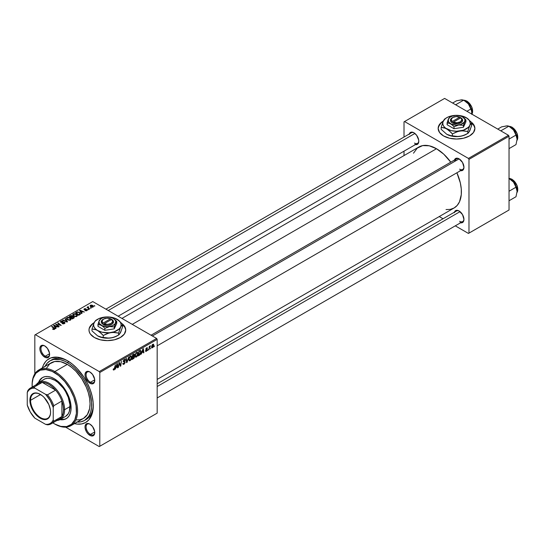 <?xml version="1.0" encoding="UTF-8"?>
<svg xmlns="http://www.w3.org/2000/svg" width="545" height="545" viewBox="0 0 545 545"><rect width="100%" height="100%" fill="white"/><g stroke="black" fill="none" stroke-linecap="round" stroke-linejoin="round"><path stroke-width="0.82" d="M443.14 121.406A18.373 10.607 0 0 0 438.153 128.545M443.535 120.922L439.549 124.362L438.153 128.422L439.549 132.483L443.535 135.923A18.373 10.607 180 0 1 438.153 128.422A18.373 10.607 180 0 1 443.296 121.058M93.978 322.994A18.373 10.607 0 0 0 88.992 330.134M94.374 322.504L90.395 325.944L89.346 327.933L88.992 330.004L89.346 332.075L90.395 334.065L94.374 337.505A18.373 10.607 180 0 1 88.992 330.004A18.373 10.607 180 0 1 94.142 322.64M90.163 424.282A6.124 3.536 -120 0 0 86.096 427.076A6.124 3.536 -120 0 0 90.422 434.426L89.884 435.36A6.887 3.978 60 0 1 85.013 426.926A6.887 3.978 60 0 1 89.884 424.112L88.017 423.465L86.437 423.772L85.102 425.883L85.102 428.077L86.437 431.729L88.017 433.861L90.831 435.802L92.589 435.98L94.38 434.488L94.66 431.395L92.589 426.619L89.884 424.112A6.887 3.978 60 0 1 94.755 432.546A6.887 3.978 60 0 1 89.884 435.36L90.422 434.426A6.124 3.536 60 0 1 86.423 429.031A6.124 3.536 60 0 1 87.364 424.119A6.124 3.536 60 0 1 90.163 424.282M45.017 346.082A6.124 3.536 -120 0 0 40.95 348.882A6.124 3.536 -120 0 0 45.276 356.226L44.738 357.166A6.887 3.978 60 0 1 39.86 348.725A6.887 3.978 60 0 1 44.738 345.911L42.871 345.264L41.291 345.571L39.955 347.683L39.955 349.876L40.684 352.329L42.871 355.66L45.685 357.609L47.442 357.779L49.234 356.294L49.513 353.201L47.442 348.425L44.738 345.911A6.887 3.978 60 0 1 49.609 354.352A6.887 3.978 60 0 1 44.738 357.166L45.276 356.226A6.124 3.536 60 0 1 41.277 350.83A6.124 3.536 60 0 1 42.217 345.925A6.124 3.536 60 0 1 45.017 346.082M90.163 372.146A6.124 3.536 -120 0 0 86.096 374.946A6.124 3.536 -120 0 0 90.422 382.29L89.884 383.23A6.887 3.978 60 0 1 85.013 374.79A6.887 3.978 60 0 1 89.884 371.976L88.017 371.329L86.437 371.635L85.102 373.747L85.102 375.941L85.831 378.394L88.017 381.725L90.831 383.673L92.589 383.844L94.38 382.358L94.66 379.266L92.589 374.49L89.884 371.976A6.887 3.978 60 0 1 94.755 380.417A6.887 3.978 60 0 1 89.884 383.23L90.422 382.29A6.124 3.536 60 0 1 86.423 376.895A6.124 3.536 60 0 1 87.364 371.99A6.124 3.536 60 0 1 90.163 372.146M49.581 353.746L45.276 356.226L49.581 353.746M94.728 431.94L90.422 434.426L94.728 431.94M94.728 379.81L90.422 382.29L94.728 379.81M151.047 335.223L456.546 158.84A6.124 3.536 60 0 1 459.346 159.004A6.124 3.536 -120 0 0 455.313 161.075M454.428 160.067A6.887 3.978 60 0 1 459.067 158.833L456.363 158.214L455.02 158.99L454.292 160.598M409.281 133.995A6.887 3.978 60 0 1 413.921 132.762L412.061 132.115L410.48 132.421L409.145 134.533M454.428 212.196A6.887 3.978 60 0 1 459.067 210.963L457.207 210.316L455.627 210.622L454.292 212.734M45.051 366.363A34.451 19.893 60 0 1 50.085 360.804L51.707 359.864A34.451 19.893 60 0 1 68.132 361.124A34.451 19.893 -120 0 0 50.917 360.368M42.34 367.93A36.747 21.214 60 0 1 67.308 360.633L62.239 358.283L57.368 357.179L50.821 357.929L47.224 360.007L45.705 361.498L43.3 365.293L42.34 367.93M121.957 318.423L418.887 146.993A35.214 20.329 -120 0 1 436.497 148.737L443.725 154.146L450.776 162.172A35.214 20.329 -120 0 0 436.497 148.737L132.272 324.377L436.497 148.737L429.269 145.801L422.661 145.597L417.245 148.138L413.492 153.206M446.028 209.559L450.334 209.382L454.101 207.986A35.214 20.329 -120 0 0 456.901 172.785L460.327 182.902L461.274 188.979L461.274 194.613L459.503 201.773L457.201 205.417L454.101 207.986L157.171 379.422M157.171 383.816L456.546 210.97A6.124 3.536 60 0 1 459.346 211.133M105.9 309.158L411.4 132.776A6.124 3.536 60 0 1 414.2 132.932M34.825 335.005L34.825 373.843L34.825 335.005L92.752 301.562L156.626 338.445L99.245 371.574L35.37 334.691L99.245 371.574L99.789 372.507L99.789 446.266L157.171 413.144L157.171 339.385L99.789 372.507L99.789 446.266L99.245 446.58L65.618 427.164L99.245 446.58L157.171 413.144L99.245 446.58L157.171 413.144L157.171 339.385L156.626 338.445L157.171 339.385L99.789 372.507L99.245 371.574L156.626 338.445L92.752 301.562L34.825 335.005M138.028 353.576L137.251 356.192L136.305 357.111L135.528 357.145L135.078 355.667L135.821 353.289L137.292 352.22L138.028 353.576L137.565 352.302L136.72 352.383L135.589 353.691L135.071 355.933L135.562 357.166L136.373 357.07L135.099 356.335L136.373 357.07L138.028 353.576L137.592 353.324L138.028 353.576M142.013 352.56L141.121 354.27L142.885 348.882L143.362 348.602L143.887 352.676L143.492 352.908L143.362 351.784L142.013 352.56L143.362 351.784L143.492 352.908L143.887 352.676L143.362 348.602L142.885 348.882L141.121 354.27L142.013 352.56M114 369.987L113.319 369.96L113.258 369.054L113.653 368.767L113.857 369.524L114.389 369.033L115.397 364.748L114.668 369.217L114 369.987L114.927 368.229L115.397 364.748L114.021 369.462L113.653 368.767L113.258 369.054L114 369.987L113.224 369.469M125.18 362.248L124.444 363.883L123.088 364.346L122.823 363.413L123.211 363.133L123.817 363.788L124.771 362.684L124.628 362.153L123.238 361.607L123.865 359.87L124.703 359.4L125.302 359.748L125.377 360.293L124.982 360.565L124.328 360.047L123.606 361.015L124.941 361.546L125.18 362.248L123.606 361.083L124.26 360.088L125.377 360.293L125.057 359.448L124.274 359.571L123.211 361.342L124.791 362.514L124.022 363.692L123.313 363.719L123.211 363.133L122.823 363.413L123.136 364.373L123.994 364.217L122.823 363.542L123.994 364.217L125.18 362.248L123.225 361.117L125.18 362.248M128.722 357.057L127.067 362.384L126.563 362.677L125.984 358.637L126.386 358.406L126.883 361.873L128.722 357.057L126.883 361.873L126.386 358.406L125.984 358.637L126.563 362.677L127.067 362.384L126.474 362.044L127.067 362.384L128.722 357.057M131.727 357.213L130.95 359.823L130.078 360.708L129.226 360.783L128.797 359.032L129.519 356.927L130.991 355.858L131.727 357.213L131.263 355.94L130.418 356.021L129.294 357.329L128.777 359.564L129.26 360.804L130.078 360.708L128.804 359.972L130.078 360.708L131.727 357.213L131.291 356.961L131.727 357.213M154.508 345.918L154.017 346.824L154.508 345.918M134.533 356.716L133.539 356.144L134.533 356.716L134.227 357.84L131.924 359.584L132.564 354.836L134.465 354.209L134.056 356.103L134.533 356.716L134.056 356.103L134.581 354.734L134.056 354.046L132.564 354.836L131.924 359.584L133.443 358.705L133 358.453L133.443 358.705L134.533 356.716L134.056 356.103M116.078 367.534L115.193 369.244L116.95 363.856L117.434 363.576L117.952 367.65L117.556 367.882L117.427 366.758L116.078 367.534L117.427 366.758L117.556 367.882L117.952 367.65L117.434 363.576L116.95 363.856L115.193 369.244L116.078 367.534M119.144 364.292L118.34 367.425L118.987 362.677L119.403 362.439L120.486 365.525L121.412 361.274L120.772 366.022L120.356 366.26L119.266 363.181L119.144 364.292L119.266 363.181L120.356 366.26L120.772 366.022L121.412 361.274L120.486 365.525L119.403 362.439L118.987 362.677L118.34 367.425L119.144 364.292L118.796 364.087L119.144 364.292M146.789 349.822L145.801 349.25L146.932 350.088L146.414 350.878L145.849 350.408L145.454 350.687L146.401 351.287L145.61 351.321L145.454 350.687L145.849 350.408L146.264 350.946L146.932 350.142L145.931 349.652L145.856 348.841L146.625 347.853L147.463 347.948L147.13 348.589L146.816 348.18L146.23 348.746L147.327 349.747L146.571 351.171L147.327 349.822L146.196 348.943L146.612 348.262L147.525 348.303L147.3 347.744M139.956 354.843L138.226 355.946L138.866 351.198L140.501 350.415L141.121 351.423L140.685 353.712L139.956 354.843L141.128 351.689L140.29 350.435L138.866 351.198L138.226 355.946L139.343 355.299L138.9 355.04L139.956 354.843M153.772 345.06L153.022 347.315L151.837 347.751L151.673 346.286L152.287 344.774L153.254 344.133L153.765 344.828L152.852 344.263L151.605 347.008L152.546 347.73L151.619 347.199L152.546 347.73L153.772 345.06L153.302 344.787L153.772 345.06M150.863 348.023L150.379 348.929L150.863 348.023M149.453 348.187L148.853 349.808L149.323 346.354L149.718 346.13L149.616 346.845L150.529 345.721L149.453 348.187L150.529 345.721L149.616 346.845L149.718 346.13L149.323 346.354L148.853 349.808L149.453 348.187L149.098 347.983L149.453 348.187M148.206 349.556L147.722 350.462L148.206 349.556M88.569 309.608L87.718 309.471L88.569 309.608M91.226 308.075L90.375 307.939L91.226 308.075M76.879 316.413L77.37 315.255L76.014 314.022L74.256 313.695L72.853 314.424L73.52 315.943L75.973 316.686L77.438 315.589L76.327 314.186L73.33 313.968L72.778 314.949L73.936 316.216L76.879 316.413M82.002 313.395L81.437 312.53L82.779 311.754L84.339 312.047L80.026 310.159L79.55 310.439L81.58 313.641L82.002 313.395L81.437 312.53L82.779 311.754L84.339 312.047L80.026 310.159L79.55 310.439L81.58 313.641L82.002 313.395M72.567 316.597L72.165 315.766L72.165 317.088L72.165 315.766L70.789 315.569L70.196 316.345L70.196 315.834L69.229 316.393L72.376 318.954L74.236 317.776L74.011 316.904L72.567 316.597L72.417 315.943L71.531 315.535L69.229 316.393L72.376 318.954L74.324 317.49L72.642 316.352M67.519 321.754L65.386 318.614L64.964 318.859L66.79 321.55L63.05 319.963L62.648 320.194L67.021 322.047L67.519 321.754L65.386 318.614L64.964 318.859L66.79 321.55L63.05 319.963L62.648 320.194L67.021 322.047L67.519 321.754M54.5 329.33L54.371 328.185L54.371 329.398L54.371 328.185L52.061 326.312L52.061 326.864L52.061 326.312L51.659 326.537L53.887 328.349L54.084 329.5L54.084 329.057L53.219 329.03L53.219 329.446L52.926 328.819L52.926 329.316L52.926 328.819L52.579 329.078L53.914 329.527L54.834 328.751L52.061 326.312L51.659 326.537L54.268 328.792L52.722 329.194L54.5 329.33L54.854 328.867M59.194 326.564L56.51 324.404L61.231 325.392L58.077 322.831L57.681 323.062L60.366 325.222L55.651 324.234L58.792 326.796L59.194 326.564L56.51 324.404L61.231 325.392L58.077 322.831L57.681 323.062L60.366 325.222L55.651 324.234L58.792 326.796L59.194 326.564M94.374 337.505L100.335 339.808L107.365 340.611L114.395 339.808L120.356 337.505L124.342 334.065L125.738 330.004L124.342 325.944L122.564 324.043A18.373 10.607 180 0 1 125.738 330.004A18.373 10.607 180 0 1 114.395 339.808A18.373 10.607 180 0 1 94.374 337.505M56.067 328.369L55.501 327.504L56.85 326.728L58.404 327.02L54.098 325.133L53.614 325.413L55.645 328.615L56.067 328.369L55.501 327.504L56.85 326.728L58.404 327.02L54.098 325.133L53.614 325.413L55.645 328.615L56.067 328.369M64.494 323.56L65.039 322.906L64.385 322.136L61.02 321.945L61.469 321.339L62.982 321.087L61.387 320.944L60.434 321.577L61.258 322.517L64.283 322.524L63.976 323.349L62.041 323.498L63.602 323.873L65.039 322.865L64.569 322.231L61.204 322.109L61.319 321.421L63.091 321.148L60.89 321.155L60.386 321.768L60.836 322.347L64.215 322.477L64.078 323.287L62.041 323.498L64.494 323.56M70.578 320.051L71.068 318.893L69.712 317.66L67.955 317.333L66.558 318.055L67.219 319.581L69.678 320.317L71.136 319.227L70.026 317.824L67.035 317.606L66.483 318.587L67.641 319.854L70.578 320.051M85.027 310.63L86.478 310.807L87.343 310.003L86.526 309.465L84.625 309.546L84.713 308.995L86.008 308.811L84.666 308.674L83.93 309.178L84.155 309.724L86.812 310.003L85.027 310.63L86.9 310.623L87.03 309.628L84.829 309.621L84.604 309.056L86.008 308.811L84.277 308.845L84.237 309.771L86.669 309.873L86.573 310.418L85.027 310.63M80.313 314.267L79.338 312.346L79.338 312.844L79.338 312.346L77.002 311.965L76.47 312.728L76.47 312.217L75.53 312.762L78.678 315.317L80.435 314.077L79.917 312.755L77.628 311.863L75.53 312.762L78.678 315.317L80.496 313.804M93.052 307.073L93.447 306.31L92.357 305.268L90.995 305.071L90.095 305.67L90.865 306.896L92.568 307.257L93.461 306.467L92.575 305.384L90.504 305.248L90.068 305.847L91.015 306.985L93.052 307.073M89.707 308.947L88.256 307.653L88.276 306.651L87.759 306.917L87.888 307.475L87.016 307.319L89.312 309.178L89.707 308.947L88.808 308.197L88.276 306.651L87.888 307.475L87.016 307.319L89.312 309.178L89.707 308.947M94.864 305.97L94.013 305.834L94.864 305.97M93.277 404.676A34.451 19.893 60 0 1 86.158 419.534A34.451 19.893 60 0 1 85.327 419.97A34.451 19.893 -120 0 0 93.277 404.676M404.015 121.855L404.015 137.04L404.015 121.855L444.618 98.42L508.492 135.296L468.434 158.425L404.56 121.549L468.434 158.425L468.979 159.365L468.979 233.124L509.037 209.995L509.037 136.236L468.979 159.365L468.979 233.124L468.434 233.43L455.286 225.841L468.434 233.43L509.037 209.995L468.434 233.43L509.037 209.995L509.037 136.236L508.492 135.296L509.037 136.236L468.979 159.365L468.434 158.425L508.492 135.296L444.618 98.42L404.015 121.855M404.015 151.183L404.015 155.577L404.015 151.183M443.037 218.77L439.229 216.576L443.037 218.77M443.535 135.923L449.496 138.219L456.526 139.03L463.557 138.219L469.518 135.923L473.503 132.483L474.899 128.422L473.503 124.362L471.718 122.455A18.373 10.607 180 0 1 474.899 128.422A18.373 10.607 180 0 1 463.557 138.219A18.373 10.607 180 0 1 443.535 135.923M460.021 222.653L462.514 222.558L463.57 221.338L463.945 219.403L462.514 214.601L459.067 210.963A6.887 3.978 60 0 1 463.945 219.403A6.887 3.978 60 0 1 460.552 222.803M414.874 144.459L416.632 144.629L417.974 143.853L418.703 142.245L418.703 140.051L416.632 135.276L413.921 132.762A6.887 3.978 60 0 1 418.792 141.203A6.887 3.978 60 0 1 415.406 144.609M460.021 170.524L462.514 170.422L463.57 169.209L463.945 167.267L462.514 162.464L459.067 158.833A6.887 3.978 60 0 1 463.945 167.267A6.887 3.978 60 0 1 460.552 170.674M463.931 166.94A6.124 3.536 60 0 1 462.671 169.447A6.124 3.536 60 0 1 459.612 169.148A6.124 3.536 -120 0 0 463.931 166.94M418.785 140.876A6.124 3.536 60 0 1 417.524 143.383A6.124 3.536 60 0 1 414.466 143.076A6.124 3.536 -120 0 0 418.785 140.876M463.931 219.076A6.124 3.536 60 0 1 462.671 221.577A6.124 3.536 60 0 1 459.612 221.277A6.124 3.536 -120 0 0 463.931 219.076M74.488 423.622L77.254 424.099L81.743 423.921L85.681 422.464L88.91 419.779L92.173 413.703L93.168 408.512L93.168 402.626L92.173 396.283L90.225 389.723L87.398 383.203L83.794 376.963L77.254 368.658L72.376 364.135L67.308 360.633A36.747 21.214 60 0 1 93.29 405.637A36.747 21.214 60 0 1 74.488 423.622M94.748 380.09A6.124 3.536 60 0 1 93.488 382.597A6.124 3.536 60 0 1 90.422 382.29A6.124 3.536 -120 0 0 94.748 380.09M94.748 432.226A6.124 3.536 60 0 1 93.488 434.726A6.124 3.536 60 0 1 90.422 434.426A6.124 3.536 -120 0 0 94.748 432.226M49.602 354.025A6.124 3.536 60 0 1 48.341 356.532A6.124 3.536 60 0 1 45.276 356.226A6.124 3.536 -120 0 0 49.602 354.025M125.738 330.134A18.373 10.607 0 0 0 122.734 324.445M125.384 328.185L122.645 324.364M94.374 322.756L92.091 324.364L89.346 328.185M474.899 128.545A18.373 10.607 0 0 0 471.895 122.857M474.545 126.604L471.8 122.775M443.535 121.167L441.246 122.775L438.507 126.604M56.067 324.575L56.067 323.996L56.067 324.575M58.015 324.875L58.015 324.52L58.015 324.875M58.077 323.389L58.077 322.831L58.077 323.389M56.51 324.936L56.51 324.404L56.51 324.936M57.286 325.563L57.286 324.997L57.286 325.563M54.098 326.169L54.098 325.133L54.098 326.169M55.501 328.39L55.501 327.504L55.501 328.39M55.277 327.123L54.677 326.169L54.677 327.089L54.214 325.542L54.214 326.36L54.214 325.542L56.346 326.503L56.346 327.014L56.346 326.503L55.277 327.123L55.277 328.036L55.277 327.123L54.214 325.542L56.346 326.503L55.277 327.123M53.887 328.349L54.084 329.057M62.389 323.675L62.389 323.246L62.389 323.675M62.505 323.723L62.505 323.314L62.505 323.723M63.043 323.866L63.043 323.505L63.043 323.866M64.078 323.757L64.078 323.287L64.078 323.757M64.215 322.477L64.078 323.287M60.89 322.374L60.89 321.155L60.89 322.374M61.204 322.109L61.319 321.421M61.687 322.579L61.687 322.218L61.687 322.579M62.764 322.47L62.764 322.054L62.764 322.47M64.569 323.512L64.569 322.231L64.569 323.512M63.05 320.365L63.05 319.963L63.05 320.365M65.672 321.475L65.672 321.06L65.672 321.475M66.79 321.952L66.79 321.55L66.79 321.952M65.386 319.493L65.386 318.614L65.386 319.493M67.035 319.431L67.035 317.606L67.035 319.431M70.026 318.328L70.026 317.824L70.026 318.328M67.083 318.573L67.573 317.81L68.861 317.735L70.455 318.859L70.162 320.228L70.162 319.779L68.922 319.949L67.539 319.288L67.083 318.573L67.464 317.871L69.597 318.028L70.543 319.193L70.162 319.779L68.05 319.636L68.05 320.058L67.083 318.573L67.083 319.472L67.076 318.457L67.076 319.465M73.807 318.13L73.807 316.768L73.807 318.13M70.979 317.265L69.998 316.468L69.998 317.02L70.673 316.073L71.79 315.998L72.104 317.122L72.104 316.434L71.62 317.401L71.62 316.89L70.979 317.265L70.979 317.817L69.998 316.468L71.79 315.998L72.083 316.502L70.979 317.265M72.41 318.423L71.347 317.558L71.347 318.116L71.347 317.558L72.178 317.081L73.405 316.986L73.514 318.294L73.514 317.762L73.146 318.512L73.146 318.001L72.41 318.423L72.41 318.934L71.347 317.558L73.405 316.986L73.514 317.762L72.41 318.423M71.79 315.998L72.104 316.434M85.32 310.766L85.32 310.343L85.32 310.766M86.573 310.779L86.573 310.418L86.573 310.779M86.669 309.873L86.573 310.418M84.277 308.845L84.237 309.771M84.57 309.512L84.604 309.056M87.03 310.541L87.03 309.628L87.03 310.541M87.35 310.078L87.03 309.628M80.026 311.195L80.026 310.159L80.026 311.195M81.437 313.416L81.437 312.53L81.437 313.416M81.212 312.149L80.605 311.195L80.605 312.115L80.149 310.568L80.149 311.386L80.149 310.568L82.281 311.529L82.281 312.04L82.281 311.529L81.212 312.149L81.212 313.062L81.212 312.149L80.149 310.568L82.281 311.529L81.212 312.149M78.705 314.785L76.293 312.83L76.293 313.382L76.293 312.83L77.431 312.244L78.923 312.564L79.904 313.722L78.705 315.296L78.705 314.785L76.293 312.83L77.717 312.21L79.284 312.796L79.87 313.906L78.705 314.785M73.33 315.793L73.33 313.968L73.33 315.793M76.327 314.697L76.327 314.186L76.327 314.697M74.352 315.998L73.377 314.942L73.377 315.841L73.759 314.233L75.891 314.39L76.845 315.555L76.463 316.591L76.463 316.141L74.352 315.998L74.352 316.42L73.377 314.942L74.277 314.063L75.782 314.329L76.838 315.46L76.075 316.291L74.352 315.998M90.504 306.624L90.504 305.248L90.504 306.624M92.575 305.902L92.575 305.384L92.575 305.902M91.362 306.733L90.831 305.459L92.18 305.609L92.705 306.876L92.705 307.223L91.362 306.733L91.362 307.148L90.606 305.963L91.07 305.37L92.923 306.419L92.555 306.944L91.362 306.733M90.586 306.692L90.831 305.459M92.929 307.135L92.929 306.522L92.705 306.876M90.777 308.252L90.777 307.707L90.777 308.252M87.418 307.646L87.418 307.087L87.418 307.646M87.888 308.027L87.888 307.475L87.888 308.027M87.909 306.746L87.888 307.475M88.276 307.046L88.276 306.651L88.276 307.046M88.12 308.211L88.263 307.053M88.808 308.77L88.808 308.197L88.808 308.77M88.12 309.792L88.12 309.24L88.12 309.792M94.414 306.154L94.414 305.602L94.414 306.154M73.405 316.986L73.514 317.762M73.377 314.942L73.371 315.834M133.661 354.209L134.581 354.734L133.661 354.209M133.566 354.775L132.885 355.163L132.687 356.641L132.544 354.965L133.566 354.775L133.123 354.516L134.186 354.986L132.687 356.641L132.346 356.444L134.07 355.538L134.09 354.659L133.566 354.775L134.186 354.986M133.45 356.716L132.612 357.193L132.394 358.801L132.272 357.002L133.45 356.716L133.007 356.457L134.138 356.934L133.525 358.126L132.394 358.801L132.054 358.603L134.016 357.493L134.07 356.621L133.45 356.716L134.138 356.934M130.405 356.539L129.492 357.724L129.179 359.598L129.703 360.293L130.657 359.632L131.331 357.568L130.814 356.43L130.405 356.539L131.331 357.391L130.105 360.177L128.79 359.141L129.165 359.359L129.301 357.316L130.405 356.539L130.017 356.314L130.998 356.491L130.31 356.089M130.105 360.177L128.784 359.809M126.256 360.518L126.747 360.804L126.256 360.518M126.413 361.601L126.883 361.873L126.413 361.601M122.823 363.433L123.313 363.719L122.823 363.433M124.022 363.692L123.313 363.719M124.131 362.084L124.682 362.193M124.28 359.564L125.384 360.197L124.28 359.564M124.199 359.611L125.377 360.293L124.199 359.611M124.26 360.088L124.989 360.463M123.265 360.892L123.606 361.083L123.265 360.892M124.921 361.539L124.43 361.458M114.021 369.462L113.619 369.169M114.586 368.032L114.927 368.229L114.586 368.032M117.495 367.391L117.952 367.65L117.495 367.391M116.984 366.506L117.427 366.758L116.984 366.506M116.296 366.901L116.875 364.074L117.373 366.281L116.01 366.731L117.373 366.281L117.134 364.224L116.296 366.901M119.335 363.447L119.92 363.788L119.335 363.447M119.655 364.421L120.288 364.782L119.655 364.421M119.961 365.218L120.486 365.525L119.961 365.218M120.125 365.647L120.772 366.022L120.125 365.647M146.414 350.878L145.849 350.408M147.525 348.303L146.687 347.819L147.525 348.303L146.625 347.853L145.801 349.236L146.85 349.856M146.612 348.262L147.13 348.589M145.835 348.943L146.237 349.175L145.835 348.943M146.285 349.222L147.327 349.822L146.285 349.222M145.454 350.748L145.706 351.396L146.401 351.287L145.454 350.742M143.43 352.417L143.887 352.676L143.43 352.417M142.919 351.532L143.362 351.784L142.919 351.532M142.231 351.927L142.81 349.1L143.308 351.307L141.945 351.763L143.308 351.307L143.069 349.25L142.231 351.927M140.726 350.483L140.29 350.435M140.699 351.436L141.128 351.689L140.699 351.436M140.256 350.98L139.186 351.525L138.696 355.163L140.263 353.828L140.733 351.886L140.256 350.98L140.733 351.886L139.2 354.87L138.355 354.965L138.696 355.163L139.186 351.525L138.846 351.327L140.256 350.98L139.752 350.687L140.46 351.021L139.82 350.646M136.706 352.901L135.787 354.087L135.48 355.96L136.005 356.655L136.958 355.994L137.626 353.93L137.108 352.792L136.706 352.901L137.633 353.753L136.4 356.546L135.092 355.504L135.467 355.721L135.603 353.678L136.706 352.901L136.318 352.676L137.299 352.853L136.604 352.452M136.4 356.546L135.085 356.178M151.912 347.805L152.546 347.73M153.465 344.195L152.852 344.263M152.001 346.729L152.539 344.495L153.383 345.285L152.546 347.335L151.639 346.518L152.109 347.274L152.546 347.335L152.001 346.729L152.436 345.08L152.838 344.665L153.383 345.285L152.838 344.665M149.964 346.075L150.372 346.307L149.964 346.075M152.546 347.335L153.383 345.285M42.721 377.433A23.735 13.7 -120 0 0 39.042 382.215L40.057 380.144L42.449 377.583A23.735 13.7 60 0 1 54.316 378.761L59.187 382.406L64.964 389.307L69.12 397.55L70.775 403.859L71.02 409.683L70.373 413.035L69.12 415.815L67.287 417.92L64.964 419.262L59.936 419.643A23.735 13.7 60 0 0 66.183 418.689A23.735 13.7 60 0 0 69.821 399.676A23.735 13.7 60 0 0 54.316 378.761L51.046 377.242L47.892 376.527L44.997 376.643L42.449 377.583A23.735 13.7 60 0 0 38.504 382.522L40.364 379.32L42.449 377.583M32.121 385.015A32.155 18.564 60 0 1 38.784 369.98A32.155 18.564 60 0 1 54.861 371.574L54.316 372.507A31.385 18.121 60 0 1 76.511 410.95A31.385 18.121 60 0 1 54.316 423.765L54.861 424.078A32.155 18.564 -120 0 0 77.594 410.95A32.155 18.564 -120 0 0 54.861 371.574A32.155 18.564 60 0 1 75.864 399.907A32.155 18.564 60 0 1 70.932 425.672A32.155 18.564 60 0 1 54.861 424.078L60.761 426.381L66.647 426.565L71.47 424.303L74.822 419.786L76.402 413.403L76.082 405.705L73.888 397.359L70.012 389.076L64.78 381.575L58.649 375.505L52.143 371.377L45.821 369.558L40.235 370.198L35.861 373.243L33.075 378.434L32.23 382.876L32.169 387.059A31.385 18.121 60 0 1 32.121 385.322A31.385 18.121 60 0 1 54.316 372.507L54.861 371.574L67.308 364.387L54.861 371.574A32.155 18.564 -120 0 0 32.121 384.702L32.121 385.322M70.932 425.672L83.385 418.485A32.155 18.564 -120 0 0 88.31 392.72A32.155 18.564 -120 0 0 67.308 364.387L71.742 367.453L76.007 371.404L81.73 378.673L86.212 386.964L88.31 392.72L89.605 398.388L90.048 403.763L89.605 408.634L87.357 414.588L83.385 418.485L79.938 419.759L76.007 419.916M76.634 422.007L80.844 421.837L84.536 420.474L88.794 416.298L90.62 412.258L91.553 407.394L91.553 401.876L89.816 392.87L87.561 386.705L84.536 380.696L80.844 375.062L74.379 367.8L69.699 364.026L64.923 361.267L60.236 359.639L53.778 359.434L50.085 360.804A34.451 19.893 60 0 1 67.308 362.507L68.888 361.601L67.308 362.507A34.451 19.893 60 0 1 89.816 392.87A34.451 19.893 60 0 1 84.536 420.474A34.451 19.893 60 0 1 77.199 422.055M43.144 379.96L44.138 379.266A21.439 12.378 60 0 1 54.861 380.321A21.439 12.378 60 0 1 68.861 399.213A21.439 12.378 60 0 1 65.577 416.387L60.161 419.514A21.439 12.378 60 0 1 56.939 420.495A21.439 12.378 -120 0 0 64.603 409.704L63.52 409.704A20.669 11.935 60 0 1 61.898 416.496A20.669 11.935 60 0 1 55.597 420.134M50.085 360.804L47.054 363.317L44.806 366.88M46.305 368.461L49.731 363.835L54.677 361.519L60.706 361.703L67.308 364.387A32.155 18.564 -120 0 0 51.23 362.793L38.784 369.98M52.838 422.859L54.316 423.765A31.385 18.121 60 0 1 52.838 422.859M60.481 419.33L64.181 419.323L66.183 418.689M38.729 382.386A21.439 12.378 60 0 1 55.243 388.129A21.439 12.378 60 0 1 64.603 409.704L70.012 406.577L64.603 409.704A21.439 12.378 -120 0 0 53.321 386.269A21.439 12.378 -120 0 0 36.27 384.688A21.439 12.378 60 0 1 38.729 382.386L45.242 378.748L47.715 378.264L50.46 378.537L54.861 380.321L57.818 382.365L63.281 388.135L65.577 391.637L68.227 397.291L69.944 404.819L69.365 411.284L68.227 413.791L65.577 416.387M60.468 419.33A23.735 13.7 -120 0 0 66.449 418.533M507.218 125.875L501.707 126.828L497.762 129.104L501.707 126.828L507.225 125.834L508.853 126.188L500.787 130.848L508.853 126.188L513.526 129.996A10.103 5.832 -120 0 0 509.957 126.828L513.526 129.996L515.992 135.078L509.037 139.098L515.992 135.078L517.103 139.2L515.992 144.602L509.037 148.621L515.992 144.602L517.103 139.2L516.558 135.732L514.303 131.045L511.803 128.177L509.023 126.358M517.75 137.265A7.964 4.598 -120 0 0 512.123 127.326L511.796 127.142A8.42 4.864 60 0 1 517.655 138.641M517.042 140.297A8.42 4.864 -120 0 0 511.796 127.142L511.06 127.564L511.796 127.142A8.42 4.864 -120 0 0 509.091 126.331M508.853 126.188L509.957 126.828L507.913 125.881L505.603 126.024M517.096 139.261L517.103 139.2A10.103 5.832 -120 0 0 513.526 129.996L515.584 133.757L517.103 139.2A10.103 5.832 -120 0 1 517.096 139.248M511.796 127.142L513.22 128.089M514.276 129.063L516.101 131.529L517.321 134.343M517.641 135.746L517.75 137.081M459.101 158.881L152.362 335.979L459.101 158.881M133.484 358.603L134.002 358.276M460.055 211.644L157.171 386.514L460.055 211.644M517.096 191.397L517.103 191.336A10.103 5.832 -120 0 0 513.526 182.125L515.584 185.893L517.103 191.336L516.558 187.862L514.303 183.174L512.504 181.008L508.853 178.324L513.526 182.125A10.103 5.832 -120 0 0 509.957 178.958L509.023 178.494M517.75 189.394A7.964 4.598 -120 0 0 512.123 179.462L511.796 179.271A8.42 4.864 60 0 1 517.655 190.77M517.042 192.433A8.42 4.864 -120 0 0 511.796 179.271L511.06 179.693L511.796 179.271A8.42 4.864 -120 0 0 509.091 178.46M508.853 178.324L513.526 182.125L515.992 187.208L509.037 191.227L515.992 187.208L517.103 191.336L515.992 196.738L509.037 200.751L515.992 196.738L517.103 191.336A10.103 5.832 -120 0 1 517.096 191.377M511.796 179.271L513.22 180.218M514.276 181.199L516.101 183.658L517.321 186.472M517.641 187.882L517.75 189.21M108.23 310.5L414.902 133.45L108.23 310.5M471.922 114.184A8.42 4.864 -120 0 0 466.649 101.077L465.914 101.499L466.881 101.05L468.073 102.024M472.604 111.194A7.964 4.598 -120 0 0 466.976 101.261L466.649 101.077A8.42 4.864 -120 0 0 463.945 100.266M466.908 111.289L470.846 109.014L471.875 111.943L471.875 114.43L471.411 109.668L468.38 103.931L470.846 109.014L466.908 111.289M455.64 104.783L463.7 100.123L468.38 103.931L463.7 100.123L455.64 104.783M462.071 99.81L456.56 100.764L452.616 103.039L456.56 100.764L462.078 99.769L465.001 100.927L468.38 103.931A10.103 5.832 -120 0 0 464.81 100.764M471.95 113.197L471.95 113.135A10.103 5.832 -120 0 0 468.38 103.931L471.289 109.886L471.95 113.135A10.103 5.832 -120 0 1 471.95 113.183M463.7 100.123L460.457 99.96M469.129 102.998L470.955 105.464L472.174 108.278M472.495 109.681L472.604 111.01M466.649 101.077A8.42 4.864 60 0 1 472.508 112.542M40.405 394.423A14.163 8.175 -120 0 0 30.554 400.296L29.9 400.296A14.62 8.441 60 0 1 40.241 394.328A14.62 8.441 60 0 1 50.583 412.231L50.385 414.452L48.839 417.858L45.984 419.507L44.2 419.582L40.241 418.206L36.283 415.011L32.932 410.487L30.69 405.317L29.9 400.296L30.69 396.181L31.644 394.669L34.498 393.02L38.225 393.388L42.258 395.718L44.2 397.516L48.839 404.594L50.385 409.792L50.583 412.231A14.62 8.441 60 0 1 40.241 418.206A14.62 8.441 60 0 1 29.9 400.296L30.554 400.296A14.163 8.175 60 0 1 33.483 393.81A14.163 8.175 60 0 1 40.405 394.423M40.562 394.519L30.554 400.296L40.562 394.519M35.909 386.03A20.669 11.935 60 0 1 42.21 382.399A20.669 11.935 60 0 1 55.597 390.131L52.347 386.855L48.9 384.389L45.46 382.876L42.21 382.399L55.597 390.131A20.669 11.935 60 0 1 61.898 401.031A20.669 11.935 60 0 1 63.52 409.704L63.104 405.487L61.898 401.031L61.898 416.496L63.104 413.444L63.52 409.704L64.603 409.704A21.439 12.378 60 0 1 60.161 419.514M30.445 388.054L38.566 383.367A20.669 11.935 -120 0 1 42.21 382.399L34.09 387.086L34.825 388.135A19.906 11.493 60 0 0 27.25 392.516L27.788 390.717A20.669 11.935 60 0 1 30.445 388.054A20.669 11.935 60 0 1 34.09 387.086A20.669 11.935 -120 0 0 27.788 390.717L27.25 392.516L27.25 405.017L30.288 412.013L34.825 418.144L45.657 424.392L47.476 424.821A20.669 11.935 -120 0 0 53.778 421.183L53.233 420.018L53.233 407.517L53.778 405.718L61.898 401.031L61.898 416.496L53.778 421.183A20.669 11.935 60 0 1 51.121 423.853A20.669 11.935 60 0 1 47.476 424.821L45.657 424.392L48.076 424.289L50.195 423.506L51.938 422.062L53.233 420.018L53.233 407.517L50.195 400.52L45.657 394.389L34.825 388.135L34.09 387.086L42.21 382.399L55.597 390.131L47.476 394.818L45.657 394.389L34.825 388.135L32.407 388.238L30.288 389.028L28.544 390.472L27.25 392.516L27.25 405.017A19.906 11.493 60 0 0 34.825 418.144L45.657 424.392A19.906 11.493 60 0 0 53.233 420.018L53.778 421.183L61.898 416.496A20.669 11.935 -120 0 1 59.241 419.166L51.121 423.853M61.898 401.031A20.669 11.935 -120 0 0 55.597 390.131L47.476 394.818A20.669 11.935 60 0 1 53.778 405.718L61.898 401.031M50.583 412.047A14.163 8.175 60 0 1 47.647 418.342A14.163 8.175 60 0 1 36.733 414.547A14.163 8.175 60 0 1 30.554 400.296A14.163 8.175 -120 0 0 40.487 417.593A14.163 8.175 -120 0 0 50.583 412.047M53.778 405.718A20.669 11.935 -120 0 0 47.476 394.818L45.657 394.389A19.906 11.493 60 0 1 53.233 407.517L53.778 405.718M103.073 323.11L110.574 318.777L106.983 318.171L103.577 319.07L102.024 321.032L103.073 323.11A5.361 3.093 180 0 1 103.577 319.07A5.361 3.093 180 0 1 110.574 318.777L112.236 319.69L113.449 321.461L112.951 323.335L111.698 324.377L108.843 325.31L106.643 325.392L102.494 324.071L103.073 323.11L110.574 318.777L111.16 319.69L111.16 319.07L112.236 319.69L111.657 319.404L104.156 323.73L107.753 324.343L111.16 323.444L112.713 321.475L111.657 319.404A5.361 3.093 180 0 1 111.16 323.444A5.361 3.093 180 0 1 104.156 323.73L103.611 324.67A6.124 3.536 0 0 0 111.698 324.377A6.124 3.536 0 0 0 112.202 319.711L111.657 319.404L104.156 323.73L103.577 324.691L101.935 323.512L101.288 322.299L101.424 321.025L103.039 319.377A6.124 3.536 0 0 0 102.528 324.05L103.073 323.11M100.491 318.975L98.584 322.313L97.977 326.332L97.977 324.398L101.411 325.317A8.42 4.864 180 0 1 99.231 320.623L97.977 324.398L100.518 324.881L103.182 326.639L104.851 328.369L104.851 330.304L114.246 328.853L116.759 323.43L116.759 321.489L115.09 319.758L112.495 318.021L109.545 317.183L106.268 317.061L103.155 317.667L100.491 318.975L99.231 320.623A8.42 4.864 180 0 1 101.411 318.444A8.42 4.864 180 0 1 105.185 317.183L105.185 317.183A8.42 4.864 180 0 1 113.319 318.444A8.42 4.864 180 0 1 115.499 323.137A8.42 4.864 180 0 1 109.545 326.578L114.246 326.911L114.246 328.853L104.851 330.304L104.851 328.369L109.545 326.578L114.246 326.911L116.146 322.041L116.759 321.489L116.759 323.43L114.246 328.853L114.852 324.84L116.759 321.489L113.299 318.43M104.851 330.304L97.977 326.332L104.851 330.304M95.627 320.48L94.053 322.824L91.996 328.996L94.728 329.323L97.623 330.508A13.782 7.957 180 0 1 94.053 322.824A13.782 7.957 180 0 1 97.623 319.254L95.627 320.48L94.053 322.824L93.59 324.881L94.053 326.939L95.436 328.86L97.623 330.508L102.092 332.232L109.164 332.77L114.259 331.769L119.301 328.86L120.677 326.939L121.147 324.881L120.677 322.824L119.301 320.903L114.259 317.987L109.164 316.992L105.567 316.992L98.979 318.566L95.436 320.903L94.053 322.824L91.996 328.996L91.996 330.89L91.996 328.996L96.158 329.786L99.095 331.483L103.25 335.495L108.911 333.009L112.924 332.382L118.619 333.118L118.619 335.012L114.906 336.837L110.935 337.941L106.99 338.07L103.25 337.389L103.25 335.495L103.25 337.389L101.908 337.314L97.623 335.884L91.996 330.89L97.623 335.884A13.782 7.957 0 0 0 110.935 337.941A13.782 7.957 0 0 0 117.114 335.884L118.619 335.012L118.619 333.118L120.138 328.233L121.208 325.917L122.734 324.241L122.734 326.135L120.677 332.314L119.11 334.65L116.787 335.993L112.951 337.498L108.945 338.125L100.518 337.069L97.623 335.884L102.092 337.607L107.365 338.213L112.638 337.607L117.114 335.884M120.098 333.302L122.243 327.892L122.734 324.241L117.08 319.241M97.623 319.254A13.782 7.957 180 0 1 103.802 317.197L103.795 317.197A13.782 7.957 180 0 1 117.114 319.254A13.782 7.957 180 0 1 120.677 326.939L122.734 324.241L117.114 319.254M120.677 326.939A13.782 7.957 180 0 1 110.935 332.566L114.879 332.436L118.619 333.118L120.677 326.939M101.908 334.017L103.25 335.495L106.963 333.669L110.935 332.566A13.782 7.957 180 0 1 97.623 330.508L101.908 334.017M119.11 334.65L121.031 331.292M103.182 326.639L104.851 328.369L109.545 326.578A8.42 4.864 180 0 1 101.411 325.317L103.182 326.639M101.411 318.444L99.231 320.623L98.945 321.877L99.585 323.744L102.242 325.74L107.365 326.741L112.495 325.74L115.145 323.744L115.717 321.243L114.661 319.452L113.319 318.444M452.234 121.521L459.735 117.195L456.145 116.582L452.738 117.482L451.178 119.45L452.234 121.521A5.361 3.093 180 0 1 452.738 117.482A5.361 3.093 180 0 1 459.735 117.195L461.397 118.108L462.61 119.88L462.467 121.147L461.56 122.305L458.004 123.729L452.738 123.109L451.655 122.482L452.234 121.521L459.735 117.195L460.314 118.108L460.314 117.482L461.397 118.108L460.818 117.815L453.317 122.148L456.908 122.754L460.314 121.855L461.874 119.893L460.818 117.815A5.361 3.093 180 0 1 460.314 121.855A5.361 3.093 180 0 1 453.317 122.148L452.772 123.088A6.124 3.536 0 0 0 460.859 122.795A6.124 3.536 0 0 0 461.363 118.129L460.818 117.815L453.317 122.148L452.738 123.109L451.09 121.923L450.443 120.711L450.579 119.444L452.193 117.795A6.124 3.536 0 0 0 451.689 122.462L452.234 121.521M449.652 117.386L447.745 120.724L447.132 124.751L447.132 122.809L450.572 123.735A8.42 4.864 180 0 1 448.392 119.035L447.132 122.809L449.673 123.293L452.343 125.05L454.005 126.781L454.005 128.715L463.4 127.264L465.921 121.842L465.921 119.907L464.245 118.176L461.649 116.439L458.706 115.601L455.429 115.472L452.316 116.085L449.652 117.386L448.392 119.035A8.42 4.864 180 0 1 450.572 116.855A8.42 4.864 180 0 1 454.346 115.601L454.346 115.601A8.42 4.864 180 0 1 462.48 116.855A8.42 4.864 180 0 1 464.66 121.555A8.42 4.864 180 0 1 458.706 124.989L463.4 125.33L463.4 127.264L454.005 128.715L454.005 126.781L458.706 124.989L463.4 125.33L465.307 120.459L465.921 119.907L465.921 121.842L463.4 127.264L464.006 123.252L465.921 119.907L462.46 116.841M454.005 128.715L447.132 124.751L454.005 128.715M444.781 118.899L443.214 121.235L441.157 127.414L443.889 127.734L446.784 128.92A13.782 7.957 180 0 1 443.214 121.235A13.782 7.957 180 0 1 446.784 117.672L444.781 118.899L443.759 120.2L442.86 122.257L442.86 124.335L443.794 126.338L445.592 128.136L451.253 130.643L456.526 131.25L463.413 130.187L468.462 127.271L469.838 125.357L470.308 123.293L469.259 120.247L467.46 118.449L461.799 115.942L454.728 115.411L448.14 116.984L445.592 118.449L443.214 121.235L441.157 127.414L441.157 129.308L441.157 127.414L445.313 128.204L448.249 129.894L452.405 133.906L458.072 131.42L462.078 130.8L467.774 131.529L467.774 133.43L464.061 135.249L460.089 136.359L456.145 136.482L452.405 135.807L452.405 133.906L452.405 135.807L451.069 135.732L446.784 134.295L441.157 129.308L446.784 134.295A13.782 7.957 0 0 0 460.089 136.359A13.782 7.957 0 0 0 466.268 134.295L467.774 133.43L467.774 131.529L469.293 126.651L470.369 124.328L471.895 122.659L471.895 124.553L469.838 130.732L468.271 133.069L465.948 134.411L462.112 135.916L458.107 136.536L449.673 135.48L446.784 134.295L451.253 136.018L456.526 136.625L461.799 136.018L466.268 134.295M469.259 131.713L471.405 126.311L471.895 122.659L466.268 117.666M446.784 117.672A13.782 7.957 180 0 1 452.956 115.608L452.95 115.615A13.782 7.957 180 0 1 466.268 117.672L466.241 117.652M466.268 117.672A13.782 7.957 180 0 1 469.838 125.357L471.895 122.659L466.268 117.672M469.838 125.357A13.782 7.957 180 0 1 460.089 130.977L464.04 130.855L467.774 131.529L469.838 125.357M451.069 132.435L452.405 133.906L456.124 132.088L460.089 130.977A13.782 7.957 180 0 1 446.784 128.92L451.069 132.435M468.271 133.069L470.185 129.71M452.343 125.05L454.005 126.781L458.706 124.989A8.42 4.864 180 0 1 450.572 123.735L452.343 125.05M450.572 116.855L449.23 117.863L448.174 119.662L448.746 122.155L451.396 124.151L456.526 125.159L460.736 124.505L464.306 122.155L464.946 120.295L464.66 119.035L462.48 116.855M54.268 328.812L54.268 329.439M64.46 322.831L64.46 323.58M60.986 321.816L60.986 322.422M70.543 319.207L70.543 320.065M72.104 316.413L72.104 317.122M73.725 317.415L73.725 318.178M86.832 310.105L86.832 310.664M84.421 309.301L84.421 309.86M79.904 313.722L79.904 314.608M76.845 315.569L76.845 316.434M134.05 354.625L133.491 354.305M134.002 356.559L133.416 356.219M123.395 363.801L122.823 363.467M124.791 360.013L124.158 359.639M113.742 369.496L113.237 369.21M146.019 350.925L145.522 350.639M146.823 349.836L145.801 349.25M146.98 348.207L146.503 347.935M146.278 349.216L145.828 348.964M153.172 344.638L152.695 344.365M152.212 347.363L151.605 347.015M86.158 419.534L84.536 420.474M517.035 140.365L517.116 133.464L512.028 127.114L509.03 126.297M462.671 169.447L157.171 345.83M157.171 397.959L462.671 221.577M517.035 192.494L517.116 185.593L512.028 179.251L509.037 178.426M118.149 316.229L417.524 143.383M463.884 100.232L466.881 101.05L471.936 107.311L471.956 114.198M103.577 319.07L103.039 319.377M452.738 117.482L452.193 117.795"/></g></svg>
